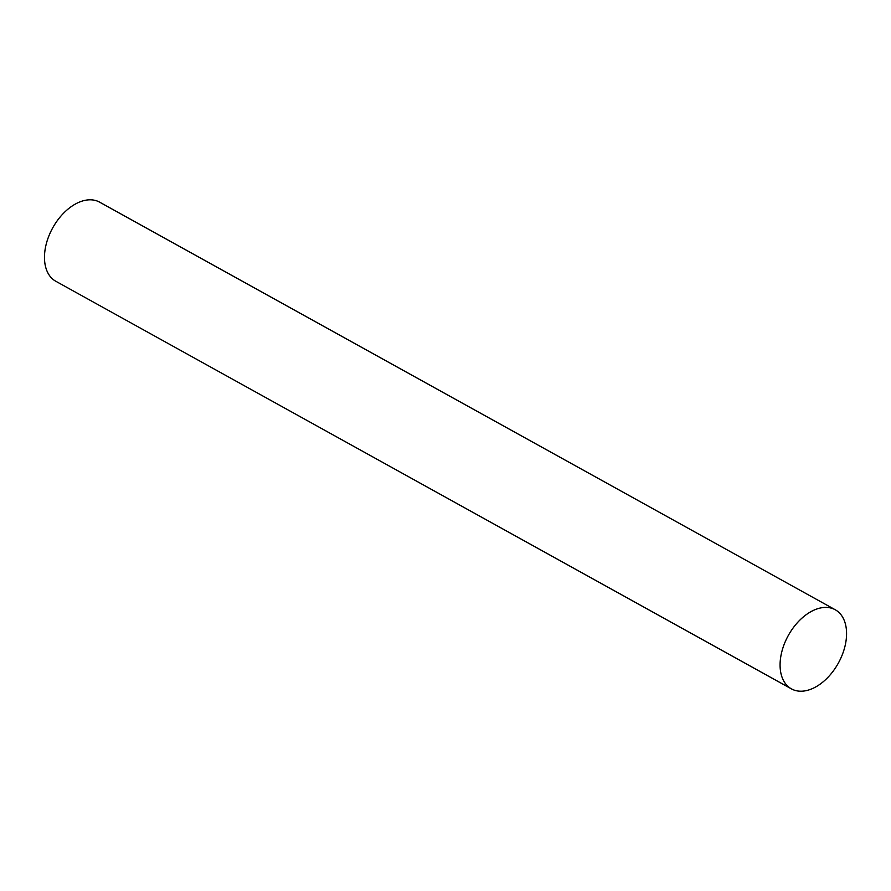 <?xml version="1.0" encoding="UTF-8"?>
<svg xmlns="http://www.w3.org/2000/svg" width="891" height="891" viewBox="0 0 891 891"><rect width="100%" height="100%" fill="white"/><g stroke="black" fill="none" stroke-linecap="round" stroke-linejoin="round"><path stroke-width="1.34" d="M839.144 661.634A45.218 28.579 119 0 0 835.246 609.756A45.218 28.579 119 0 0 788.323 635.461A45.218 28.579 119 0 0 791.408 688.866A45.218 28.579 119 0 0 839.144 661.634M791.408 688.866L55.81 281.266A45.218 28.579 -61 0 1 52.725 227.862A45.218 28.579 -61 0 1 99.636 202.157L835.246 609.756"/></g></svg>
